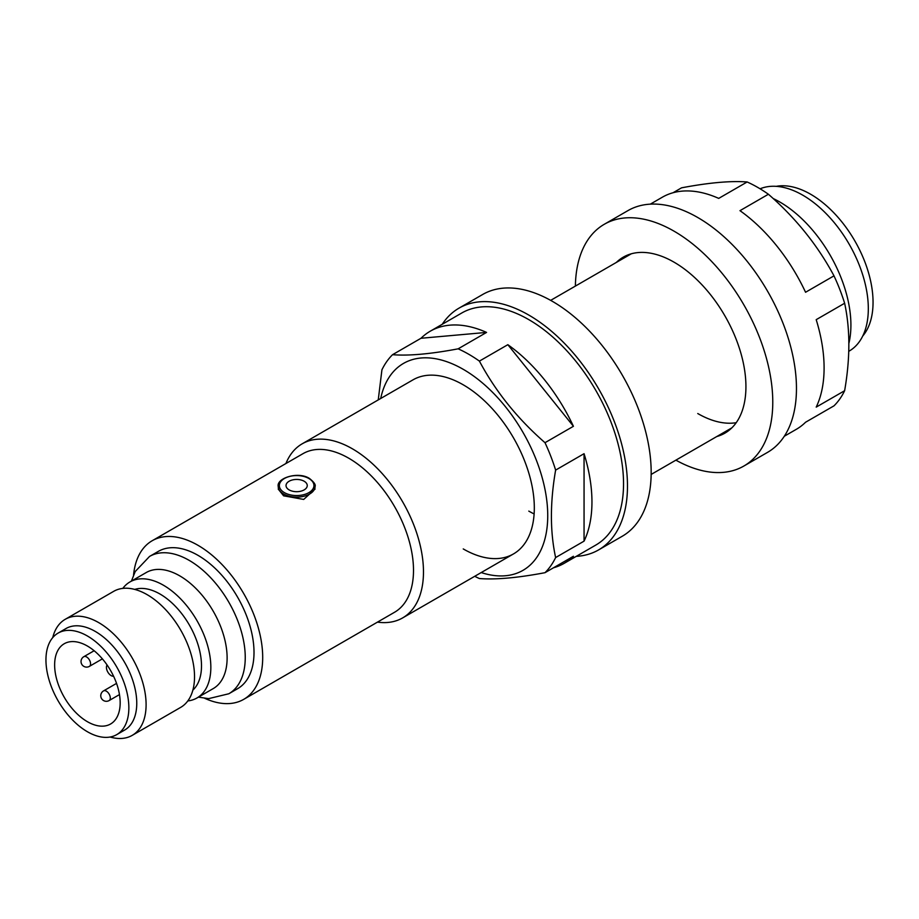 <?xml version="1.0" encoding="UTF-8"?>
<svg xmlns="http://www.w3.org/2000/svg" width="919" height="919" viewBox="0 0 919 919"><rect width="100%" height="100%" fill="white"/><g stroke="black" fill="none" stroke-linecap="round" stroke-linejoin="round"><path stroke-width="1.38" d="M289.14 489.896A10.603 6.123 180 0 1 289.14 481.234A10.603 6.123 180 0 1 304.143 481.234A10.603 6.123 180 0 1 304.143 489.896A10.603 6.123 180 0 1 289.14 489.896M315.068 489.057L303.695 499.431L283.615 495.823L278.216 489.057M54.635 664.954A46.341 26.754 -120 0 0 74.864 711.582A46.341 26.754 -120 0 0 110.579 724A46.341 26.754 -120 0 0 120.171 702.782A46.341 26.754 -120 0 0 99.941 656.155A46.341 26.754 -120 0 0 64.238 643.737A46.341 26.754 -120 0 0 54.635 664.954M122.813 588.39A66.995 38.678 60 0 1 129.97 581.934L146.236 572.537A66.995 38.678 60 0 1 197.872 590.492A66.995 38.678 60 0 1 227.119 657.912A66.995 38.678 60 0 1 213.242 688.584L196.965 697.981A66.995 38.678 60 0 1 187.798 700.944M776.302 186.339A88.213 50.936 60 0 1 840.23 219.928A88.213 50.936 60 0 1 873.05 302.305A88.213 50.936 60 0 1 862.723 336.032M760.082 188.797A92.681 53.509 60 0 1 830.133 217.883A92.681 53.509 60 0 1 868.317 308.692A92.681 53.509 60 0 1 849.122 351.115L848.765 351.322M773.201 198.55A100.504 58.023 60 0 1 850.914 325.119A100.504 58.023 60 0 1 848.869 343.442M285.912 463.532A100.504 58.023 60 0 1 302.156 443.831A100.504 58.023 60 0 1 379.604 470.758A100.504 58.023 60 0 1 423.475 571.894A100.504 58.023 60 0 1 402.66 617.901A100.504 58.023 60 0 1 377.479 622.129M133.565 574.995A91.567 52.865 60 0 1 152.163 540.751L302.971 453.676A91.567 52.865 60 0 1 373.539 478.213A91.567 52.865 60 0 1 413.504 570.354A91.567 52.865 60 0 1 394.538 612.272L243.73 699.348A91.567 52.865 60 0 1 204.776 698.337M152.163 540.751A91.567 52.865 60 0 1 222.72 565.277A91.567 52.865 60 0 1 262.696 657.43A91.567 52.865 60 0 1 243.73 699.348M149.544 556.443L158.309 551.389A79.287 45.778 60 0 1 219.4 572.629A79.287 45.778 60 0 1 254.012 652.41A79.287 45.778 60 0 1 237.584 688.71L228.82 693.765A79.287 45.778 60 0 0 245.247 657.476A79.287 45.778 60 0 0 210.635 577.683A79.287 45.778 60 0 0 149.544 556.443L135.231 571.515L131.417 581.095M129.97 581.934A66.995 38.678 60 0 1 181.594 599.877A66.995 38.678 60 0 1 210.842 667.309A66.995 38.678 60 0 1 196.965 697.981M134.725 589.412A58.621 33.842 60 0 1 178.332 609.527A58.621 33.842 60 0 1 201.502 665.861A58.621 33.842 60 0 1 192.875 690.112M52.739 637.602A66.995 38.678 60 0 1 65.215 619.314L113.657 591.354A66.995 38.678 60 0 1 165.282 609.297A66.995 38.678 60 0 1 194.529 676.729A66.995 38.678 60 0 1 180.652 707.4L132.221 735.361A66.995 38.678 60 0 1 110.142 737.027M65.215 619.314A66.995 38.678 60 0 1 116.851 637.258A66.995 38.678 60 0 1 146.098 704.689A66.995 38.678 60 0 1 132.221 735.361M58.092 633.099L65.984 628.539A58.621 33.842 60 0 1 111.165 644.242A58.621 33.842 60 0 1 136.759 703.242A58.621 33.842 60 0 1 124.616 730.077L116.713 734.637A58.621 33.842 60 0 1 71.544 718.934A58.621 33.842 60 0 1 45.95 659.934A58.621 33.842 60 0 1 58.092 633.099A58.621 33.842 60 0 1 103.273 648.803A58.621 33.842 60 0 1 128.855 707.802A58.621 33.842 60 0 1 116.713 734.637M113.588 676.246A6.697 3.871 60 0 1 107.822 672.076A6.697 3.871 60 0 1 107.098 665M768.399 194.254C795.785 218.079 817.646 245.281 833.992 275.849L805.561 292.265A134.002 77.368 60 0 0 739.979 210.669L768.399 194.254A134.002 77.368 -120 0 0 757.773 187.43A134.002 77.368 -120 0 0 747.136 181.973L718.715 198.389A134.002 77.368 60 0 0 662.346 197.206L650.307 204.156M844.63 303.259C850.247 329.128 850.247 358.284 844.63 390.713L816.198 407.117A134.002 77.368 60 0 0 816.198 319.663L844.63 303.259A134.002 77.368 -120 0 0 833.992 275.849M784.298 436.249L796.348 429.299A134.002 77.368 60 0 0 805.561 422.246L833.992 405.842A134.002 77.368 -120 0 0 844.63 390.713M673.064 192.737L681.542 187.832C708.928 182.651 730.789 180.698 747.136 181.973M736.211 422.694A100.504 58.023 60 0 1 697.762 413.539M716.809 436.525A101.618 58.667 -120 0 0 724.884 433.159A101.618 58.667 -120 0 0 740.461 351.736A101.618 58.667 -120 0 0 674.075 262.191A101.618 58.667 -120 0 0 623.266 257.159A101.618 58.667 -120 0 0 616.316 262.466M675.89 460.155A139.585 80.585 -120 0 0 743.862 466.036A139.585 80.585 -120 0 0 765.263 354.194A139.585 80.585 -120 0 0 674.075 231.186A139.585 80.585 -120 0 0 604.277 224.282A139.585 80.585 -120 0 0 575.386 286.085M743.862 466.036L767.549 452.366A139.585 80.585 -120 0 0 788.95 340.512A139.585 80.585 -120 0 0 697.762 217.516A139.585 80.585 -120 0 0 627.964 210.6L604.277 224.282M481.188 572.56A119.481 68.982 -120 0 0 547.253 504.956A119.481 68.982 -120 0 0 463.245 369.323A119.481 68.982 -120 0 0 380.696 398.49M507.839 344.694L573.422 426.29A134.002 77.368 60 0 0 507.839 344.694L479.408 361.11A134.002 77.368 -120 0 0 468.782 354.274A134.002 77.368 -120 0 0 458.144 348.829C430.563 354.033 408.691 355.986 392.551 354.688A134.002 77.368 -120 0 0 381.925 369.817L378.249 399.903M534.111 513.939A100.504 58.023 60 0 1 528.793 511.102M302.156 443.831L412.999 379.846A100.504 58.023 60 0 1 463.245 384.82A100.504 58.023 60 0 1 528.907 473.377A100.504 58.023 60 0 1 513.503 553.916A100.504 58.023 60 0 1 463.245 548.93M392.551 354.688L420.982 338.272A134.002 77.368 60 0 1 430.207 331.231L461.786 312.988A134.002 77.368 60 0 1 528.793 319.628A134.002 77.368 60 0 1 616.327 437.708A134.002 77.368 60 0 1 595.788 545.082L564.197 563.324A134.002 77.368 60 0 1 553.491 567.781M430.207 331.231A134.002 77.368 60 0 1 486.565 332.414L458.144 348.829M573.422 426.29L545.001 442.694A134.002 77.368 -120 0 1 555.627 470.103C550.01 502.475 550.01 531.619 555.627 557.557L584.059 541.142A134.002 77.368 60 0 0 584.059 453.687L555.627 470.103M564.197 563.324A134.002 77.368 60 0 0 573.422 556.271L545.001 572.686A134.002 77.368 -120 0 0 555.627 557.557M474.709 576.305A134.002 77.368 -120 0 0 479.408 578.545C495.755 579.82 517.615 577.867 545.001 572.686M584.059 453.687L584.059 541.142M479.408 361.11C495.548 391.414 517.42 418.616 545.001 442.694M420.982 338.272L486.565 332.414M576.247 556.363A139.585 80.585 -120 0 0 598.579 549.918L622.266 536.248A139.585 80.585 -120 0 0 643.656 424.394A139.585 80.585 -120 0 0 552.48 301.398A139.585 80.585 -120 0 0 482.682 294.482L458.995 308.152A139.585 80.585 -120 0 0 442.246 324.269M598.579 549.918A139.585 80.585 -120 0 0 619.969 438.076A139.585 80.585 -120 0 0 528.793 315.068A139.585 80.585 -120 0 0 458.995 308.152M315.068 486.473A18.426 10.637 180 0 1 303.695 496.306A18.426 10.637 180 0 1 283.615 493.997A18.426 10.637 180 0 1 278.216 486.473C276.263 478.225 298.135 471.068 309.439 478.443C314.011 482.084 315.883 484.761 315.068 486.473M284.408 492.63A17.312 9.994 0 0 0 308.887 492.63A17.312 9.994 0 0 0 308.887 478.5A17.312 9.994 0 0 0 284.408 478.5A17.312 9.994 0 0 0 284.408 492.63M89.407 666.367A5.583 5.583 0 0 1 81.033 661.531A5.583 5.583 0 0 1 83.824 656.694A5.583 3.228 60 0 1 86.616 656.97A5.583 3.228 60 0 1 90.567 663.805A5.583 3.228 60 0 1 89.407 666.367L102.388 658.866M109.143 700.554A5.583 5.583 0 0 1 100.768 695.717A5.583 5.583 0 0 1 103.56 690.881A5.583 3.228 60 0 1 106.351 691.168A5.583 3.228 60 0 1 110.303 698.003A5.583 3.228 60 0 1 109.143 700.554L119.47 694.592M83.824 656.694L94.152 650.732M550.665 300.364L631.33 253.782M402.66 617.901L513.503 553.916M651.157 474.434L731.834 427.852M198.412 697.142L208.647 698.624L228.82 693.765M103.56 690.881L116.541 683.391"/></g></svg>
